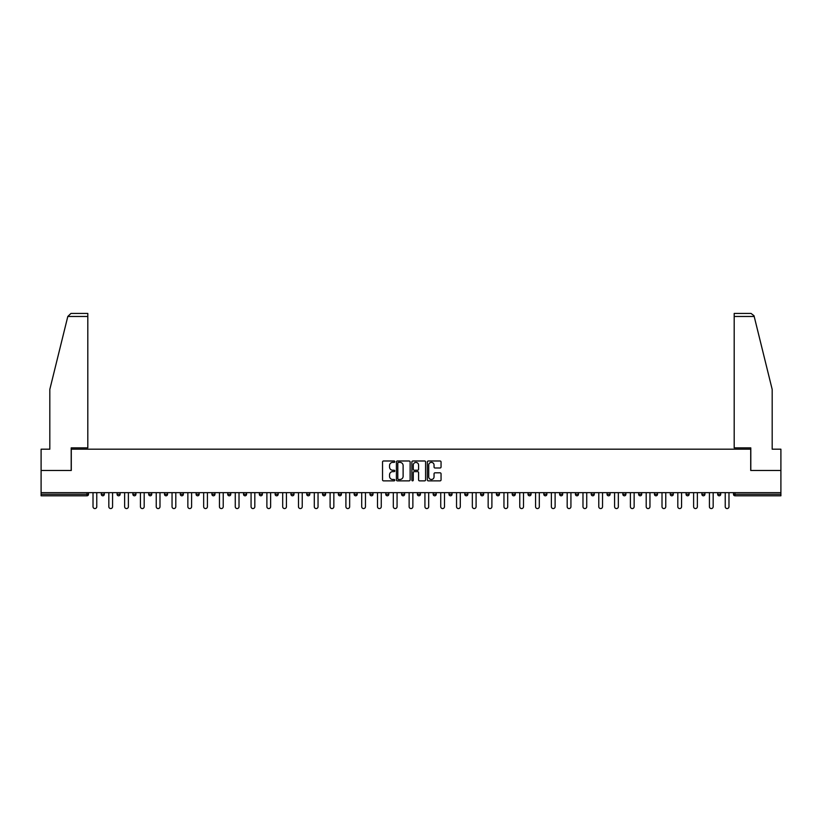 <?xml version="1.0" encoding="UTF-8"?>
<svg xmlns="http://www.w3.org/2000/svg" width="822" height="822" viewBox="0 0 822 822"><rect width="100%" height="100%" fill="white"/><g stroke="black" fill="none" stroke-linecap="round" stroke-linejoin="round"><path stroke-width="1.23" d="M394.786 461.676A0.699 0.699 0 0 0 394.098 460.988L383.525 460.988A0.997 0.997 0 0 0 382.538 461.974L382.538 479.873A0.997 0.997 0 0 0 383.525 480.87L394.098 480.87A0.699 0.699 0 0 0 394.786 480.171A0.699 0.699 0 0 0 394.098 479.483L392.731 479.483A3.185 3.185 0 0 1 389.546 476.298L389.546 474.808A3.185 3.185 0 0 1 392.731 471.623L394.098 471.623A0.699 0.699 0 0 0 394.786 470.924A0.699 0.699 0 0 0 394.098 470.235L392.731 470.235A3.185 3.185 0 0 1 389.546 467.05L389.546 465.56A3.185 3.185 0 0 1 392.731 462.375L394.098 462.375A0.699 0.699 0 0 0 394.786 461.676M440.068 467.995A0.997 0.997 0 0 0 441.054 466.999L441.054 461.974A0.997 0.997 0 0 0 440.068 460.988L428.324 460.988A0.997 0.997 0 0 0 427.337 461.974L427.337 479.873A0.997 0.997 0 0 0 428.324 480.87L440.068 480.87A0.997 0.997 0 0 0 441.054 479.873L441.054 473.811A0.997 0.997 0 0 0 440.068 472.814L435.043 472.814A0.997 0.997 0 0 0 434.047 473.811L434.047 476.822A2.661 2.661 0 0 1 431.386 479.483A2.661 2.661 0 0 1 428.724 476.822L428.724 465.036A2.661 2.661 0 0 1 431.386 462.375A2.661 2.661 0 0 1 434.047 465.036L434.047 466.999A0.997 0.997 0 0 0 435.043 467.995L440.068 467.995M67.805 316.47L70.939 313.439L87.81 313.439L87.81 316.47L67.805 316.47L49.813 389.423L49.813 449.192L41.1 449.192L41.1 470.472L71.288 470.472L71.288 449.192L750.712 449.192L750.712 470.472L780.9 470.472L780.9 492.655L41.1 492.655L41.1 494.279L86.998 494.279L86.998 492.655M41.1 470.472L41.1 492.655M410.127 461.974A0.997 0.997 0 0 0 409.14 460.988L397.396 460.988A0.997 0.997 0 0 0 396.41 461.974L396.41 479.873A0.997 0.997 0 0 0 397.396 480.87L409.14 480.87A0.997 0.997 0 0 0 410.127 479.873L410.127 461.974M412.86 460.988L424.604 460.988A0.997 0.997 0 0 1 425.591 461.974L425.591 479.873A0.997 0.997 0 0 1 424.604 480.87L419.58 480.87A0.997 0.997 0 0 1 418.583 479.873L418.583 472.619A0.997 0.997 0 0 0 417.586 471.623L414.257 471.623A0.997 0.997 0 0 0 413.261 472.619L413.261 480.171A0.699 0.699 0 0 1 412.562 480.87A0.699 0.699 0 0 1 411.873 480.171L411.873 461.974A0.997 0.997 0 0 1 412.86 460.988M86.998 495.8A1.521 1.521 0 0 0 88.519 494.279L86.998 494.279L86.998 495.8A1.521 1.521 0 0 0 88.519 494.279L88.519 492.655L88.519 494.279A1.521 1.521 0 0 1 86.998 495.8L41.1 495.8L41.1 494.279M780.9 492.655L780.9 495.8L735.002 495.8A1.521 1.521 0 0 1 733.481 494.279L733.481 492.655M104.322 492.655L104.322 494.279L101.281 494.279A1.521 1.521 0 0 0 102.801 495.8A1.521 1.521 0 0 1 101.281 494.279L101.281 492.655M117.084 492.655L117.084 494.279L117.084 492.655M120.125 492.655L120.125 494.279L120.125 492.655M135.928 492.655L135.928 494.279L132.887 494.279A1.521 1.521 0 0 0 134.407 495.8A1.521 1.521 0 0 1 132.887 494.279L132.887 492.655M148.7 492.655L148.7 494.279L148.7 492.655M151.731 492.655L151.731 494.279L151.731 492.655M164.503 492.655L164.503 494.279L164.503 492.655M167.544 492.655L167.544 494.279L167.544 492.655M183.347 492.655L183.347 494.279A1.521 1.521 0 0 1 181.826 495.8A1.521 1.521 0 0 1 180.306 494.279L180.306 492.655M197.629 495.8A1.521 1.521 0 0 0 199.15 494.279L199.15 492.655L199.15 494.279A1.521 1.521 0 0 1 197.629 495.8A1.521 1.521 0 0 1 196.109 494.279L196.109 492.655M213.432 495.8A1.521 1.521 0 0 0 214.953 494.279L214.953 492.655L214.953 494.279A1.521 1.521 0 0 1 213.432 495.8A1.521 1.521 0 0 1 211.912 494.279L211.912 492.655M230.766 492.655L230.766 494.279A1.521 1.521 0 0 1 229.246 495.8A1.521 1.521 0 0 1 227.725 494.279L227.725 492.655M245.048 495.8A1.521 1.521 0 0 0 246.569 494.279L246.569 492.655L246.569 494.279A1.521 1.521 0 0 1 245.048 495.8A1.521 1.521 0 0 1 243.528 494.279L243.528 492.655M262.372 492.655L262.372 494.279A1.521 1.521 0 0 1 260.851 495.8A1.521 1.521 0 0 1 259.331 494.279L259.331 492.655M275.134 492.655L275.134 494.279L275.134 492.655M278.175 492.655L278.175 494.279A1.521 1.521 0 0 1 276.654 495.8A1.521 1.521 0 0 1 275.134 494.279L278.175 494.279A1.521 1.521 0 0 1 276.654 495.8M293.978 492.655L293.978 494.279L290.947 494.279A1.521 1.521 0 0 0 292.457 495.8A1.521 1.521 0 0 1 290.947 494.279L290.947 492.655M308.271 495.8A1.521 1.521 0 0 0 309.791 494.279L309.791 492.655L309.791 494.279A1.521 1.521 0 0 1 308.271 495.8A1.521 1.521 0 0 1 306.75 494.279L306.75 492.655M325.594 492.655L325.594 494.279A1.521 1.521 0 0 1 324.074 495.8A1.521 1.521 0 0 1 322.553 494.279L322.553 492.655M338.356 492.655L338.356 494.279L338.356 492.655M341.397 492.655L341.397 494.279A1.521 1.521 0 0 1 339.876 495.8A1.521 1.521 0 0 1 338.356 494.279L341.397 494.279A1.521 1.521 0 0 1 339.876 495.8M357.2 492.655L357.2 494.279A1.521 1.521 0 0 1 355.679 495.8A1.521 1.521 0 0 1 354.159 494.279L354.159 492.655M369.972 494.279L373.003 494.279A1.521 1.521 0 0 1 371.482 495.8A1.521 1.521 0 0 0 373.003 494.279L373.003 492.655L373.003 494.279A1.521 1.521 0 0 1 371.482 495.8A1.521 1.521 0 0 1 369.972 494.279L369.972 492.655M388.816 492.655L388.816 494.279A1.521 1.521 0 0 1 387.296 495.8A1.521 1.521 0 0 1 385.775 494.279L385.775 492.655M401.578 492.655L401.578 494.279L401.578 492.655M404.619 492.655L404.619 494.279L404.619 492.655M417.381 492.655L417.381 494.279L417.381 492.655M420.422 492.655L420.422 494.279A1.521 1.521 0 0 1 418.901 495.8A1.521 1.521 0 0 1 417.381 494.279L420.422 494.279A1.521 1.521 0 0 1 418.901 495.8M433.184 492.655L433.184 494.279L433.184 492.655M436.225 492.655L436.225 494.279L436.225 492.655M448.997 492.655L448.997 494.279L448.997 492.655M452.028 492.655L452.028 494.279A1.521 1.521 0 0 1 450.518 495.8A1.521 1.521 0 0 1 448.997 494.279A1.521 1.521 0 0 0 450.518 495.8A1.521 1.521 0 0 0 452.028 494.279A1.521 1.521 0 0 1 450.518 495.8A1.521 1.521 0 0 1 448.997 494.279L452.028 494.279M467.841 492.655L467.841 494.279A1.521 1.521 0 0 1 466.321 495.8A1.521 1.521 0 0 1 464.8 494.279L464.8 492.655M483.644 492.655L483.644 494.279L480.603 494.279A1.521 1.521 0 0 0 482.124 495.8A1.521 1.521 0 0 1 480.603 494.279L480.603 492.655M499.447 492.655L499.447 494.279A1.521 1.521 0 0 1 497.927 495.8A1.521 1.521 0 0 1 496.406 494.279L496.406 492.655M512.209 492.655L512.209 494.279L512.209 492.655M515.25 492.655L515.25 494.279A1.521 1.521 0 0 1 513.729 495.8A1.521 1.521 0 0 1 512.209 494.279A1.521 1.521 0 0 0 513.729 495.8A1.521 1.521 0 0 1 512.209 494.279L515.25 494.279A1.521 1.521 0 0 1 513.729 495.8M531.053 492.655L531.053 494.279A1.521 1.521 0 0 1 529.543 495.8A1.521 1.521 0 0 1 528.022 494.279L528.022 492.655M546.866 492.655L546.866 494.279L543.825 494.279A1.521 1.521 0 0 0 545.346 495.8A1.521 1.521 0 0 1 543.825 494.279L543.825 492.655M562.669 492.655L562.669 494.279A1.521 1.521 0 0 1 561.149 495.8A1.521 1.521 0 0 1 559.628 494.279L559.628 492.655M578.472 492.655L578.472 494.279L575.431 494.279A1.521 1.521 0 0 0 576.952 495.8A1.521 1.521 0 0 1 575.431 494.279L575.431 492.655M594.275 492.655L594.275 494.279A1.521 1.521 0 0 1 592.754 495.8A1.521 1.521 0 0 1 591.234 494.279L591.234 492.655M610.088 492.655L610.088 494.279L607.047 494.279A1.521 1.521 0 0 0 608.568 495.8A1.521 1.521 0 0 1 607.047 494.279L607.047 492.655M625.891 492.655L625.891 494.279A1.521 1.521 0 0 1 624.371 495.8A1.521 1.521 0 0 1 622.85 494.279L622.85 492.655M641.694 492.655L641.694 494.279L638.653 494.279A1.521 1.521 0 0 0 640.174 495.8A1.521 1.521 0 0 1 638.653 494.279L638.653 492.655M657.497 492.655L657.497 494.279L654.456 494.279A1.521 1.521 0 0 0 655.977 495.8A1.521 1.521 0 0 1 654.456 494.279L654.456 492.655M673.3 492.655L673.3 494.279L670.269 494.279A1.521 1.521 0 0 0 671.779 495.8A1.521 1.521 0 0 1 670.269 494.279L670.269 492.655M689.113 492.655L689.113 494.279A1.521 1.521 0 0 1 687.593 495.8A1.521 1.521 0 0 1 686.072 494.279L686.072 492.655M703.396 495.8A1.521 1.521 0 0 0 704.916 494.279L704.916 492.655L704.916 494.279A1.521 1.521 0 0 1 703.396 495.8A1.521 1.521 0 0 1 701.875 494.279L701.875 492.655M720.719 492.655L720.719 494.279A1.521 1.521 0 0 1 719.199 495.8A1.521 1.521 0 0 1 717.678 494.279L717.678 492.655M104.322 494.279A1.521 1.521 0 0 1 102.801 495.8A1.521 1.521 0 0 0 104.322 494.279A1.521 1.521 0 0 1 102.801 495.8A1.521 1.521 0 0 1 101.281 494.279M118.604 495.8A1.521 1.521 0 0 1 117.084 494.279A1.521 1.521 0 0 0 118.604 495.8A1.521 1.521 0 0 0 120.125 494.279A1.521 1.521 0 0 1 118.604 495.8A1.521 1.521 0 0 1 117.084 494.279L120.125 494.279M135.928 494.279A1.521 1.521 0 0 1 134.407 495.8A1.521 1.521 0 0 0 135.928 494.279A1.521 1.521 0 0 1 134.407 495.8A1.521 1.521 0 0 1 132.887 494.279M150.22 495.8A1.521 1.521 0 0 1 148.7 494.279A1.521 1.521 0 0 0 150.22 495.8A1.521 1.521 0 0 0 151.731 494.279A1.521 1.521 0 0 1 150.22 495.8A1.521 1.521 0 0 1 148.7 494.279L151.731 494.279A1.521 1.521 0 0 1 150.22 495.8M166.023 495.8A1.521 1.521 0 0 1 164.503 494.279A1.521 1.521 0 0 0 166.023 495.8A1.521 1.521 0 0 0 167.544 494.279A1.521 1.521 0 0 1 166.023 495.8A1.521 1.521 0 0 1 164.503 494.279L167.544 494.279A1.521 1.521 0 0 1 166.023 495.8M292.457 495.8A1.521 1.521 0 0 0 293.978 494.279A1.521 1.521 0 0 1 292.457 495.8A1.521 1.521 0 0 1 290.947 494.279M403.099 495.8A1.521 1.521 0 0 1 401.578 494.279L404.619 494.279A1.521 1.521 0 0 1 403.099 495.8A1.521 1.521 0 0 0 404.619 494.279A1.521 1.521 0 0 1 403.099 495.8M434.704 495.8A1.521 1.521 0 0 1 433.184 494.279A1.521 1.521 0 0 0 434.704 495.8A1.521 1.521 0 0 0 436.225 494.279A1.521 1.521 0 0 1 434.704 495.8A1.521 1.521 0 0 1 433.184 494.279L436.225 494.279M482.124 495.8A1.521 1.521 0 0 0 483.644 494.279A1.521 1.521 0 0 1 482.124 495.8A1.521 1.521 0 0 1 480.603 494.279M545.346 495.8A1.521 1.521 0 0 0 546.866 494.279A1.521 1.521 0 0 1 545.346 495.8A1.521 1.521 0 0 1 543.825 494.279M578.472 494.279A1.521 1.521 0 0 1 576.952 495.8A1.521 1.521 0 0 0 578.472 494.279A1.521 1.521 0 0 1 576.952 495.8A1.521 1.521 0 0 1 575.431 494.279M608.568 495.8A1.521 1.521 0 0 0 610.088 494.279A1.521 1.521 0 0 1 608.568 495.8A1.521 1.521 0 0 1 607.047 494.279M624.371 495.8A1.521 1.521 0 0 0 625.891 494.279A1.521 1.521 0 0 1 624.371 495.8M640.174 495.8A1.521 1.521 0 0 0 641.694 494.279A1.521 1.521 0 0 1 640.174 495.8A1.521 1.521 0 0 1 638.653 494.279M655.977 495.8A1.521 1.521 0 0 0 657.497 494.279A1.521 1.521 0 0 1 655.977 495.8A1.521 1.521 0 0 1 654.456 494.279M671.779 495.8A1.521 1.521 0 0 0 673.3 494.279A1.521 1.521 0 0 1 671.779 495.8A1.521 1.521 0 0 1 670.269 494.279M735.002 492.655L735.002 495.8A1.521 1.521 0 0 1 733.481 494.279L780.9 494.279M398.495 462.375A0.699 0.699 0 0 0 397.797 463.074L397.797 478.784A0.699 0.699 0 0 0 398.495 479.483L399.934 479.483A3.185 3.185 0 0 0 403.119 476.298L403.119 465.56A3.185 3.185 0 0 0 399.934 462.375L398.495 462.375M418.583 465.088A2.661 2.661 0 0 0 415.922 462.426A2.661 2.661 0 0 0 413.261 465.088L413.261 469.239A0.997 0.997 0 0 0 414.257 470.235L417.586 470.235A0.997 0.997 0 0 0 418.583 469.239L418.583 465.088M93.02 492.655L93.02 506.691A1.87 1.87 0 0 0 94.9 508.561A1.87 1.87 0 0 0 96.77 506.691L96.77 492.655M108.833 492.655L108.833 506.691A1.87 1.87 0 0 0 110.703 508.561A1.87 1.87 0 0 0 112.573 506.691L112.573 492.655M124.636 492.655L124.636 506.691A1.87 1.87 0 0 0 126.506 508.561A1.87 1.87 0 0 0 128.386 506.691L128.386 492.655M140.439 492.655L140.439 506.691A1.87 1.87 0 0 0 142.309 508.561A1.87 1.87 0 0 0 144.189 506.691L144.189 492.655M156.242 492.655L156.242 506.691A1.87 1.87 0 0 0 158.122 508.561A1.87 1.87 0 0 0 159.992 506.691L159.992 492.655M172.045 492.655L172.045 506.691A1.87 1.87 0 0 0 173.925 508.561A1.87 1.87 0 0 0 175.795 506.691L175.795 492.655M87.81 313.439L75.645 313.439L87.81 313.439M71.195 470.472L71.195 447.877L87.81 447.877L87.81 316.47M780.9 470.472L780.9 449.192L772.187 449.192L772.187 389.423L754.01 315.74L751.061 313.439L734.19 313.439L746.355 313.439L734.19 313.439L734.19 447.877L750.805 447.877L750.805 470.472M187.858 492.655L187.858 506.691A1.87 1.87 0 0 0 189.728 508.561A1.87 1.87 0 0 0 191.598 506.691L191.598 492.655M203.661 492.655L203.661 506.691A1.87 1.87 0 0 0 205.531 508.561A1.87 1.87 0 0 0 207.411 506.691L207.411 492.655M219.464 492.655L219.464 506.691A1.87 1.87 0 0 0 221.334 508.561A1.87 1.87 0 0 0 223.214 506.691L223.214 492.655M235.267 492.655L235.267 506.691A1.87 1.87 0 0 0 237.147 508.561A1.87 1.87 0 0 0 239.017 506.691L239.017 492.655M251.07 492.655L251.07 506.691A1.87 1.87 0 0 0 252.95 508.561A1.87 1.87 0 0 0 254.82 506.691L254.82 492.655M266.883 492.655L266.883 506.691A1.87 1.87 0 0 0 268.753 508.561A1.87 1.87 0 0 0 270.633 506.691L270.633 492.655M282.686 492.655L282.686 506.691A1.87 1.87 0 0 0 284.556 508.561A1.87 1.87 0 0 0 286.436 506.691L286.436 492.655M298.489 492.655L298.489 506.691A1.87 1.87 0 0 0 300.369 508.561A1.87 1.87 0 0 0 302.239 506.691L302.239 492.655M314.292 492.655L314.292 506.691A1.87 1.87 0 0 0 316.172 508.561A1.87 1.87 0 0 0 318.042 506.691L318.042 492.655M330.105 492.655L330.105 506.691A1.87 1.87 0 0 0 331.975 508.561A1.87 1.87 0 0 0 333.845 506.691L333.845 492.655M345.908 492.655L345.908 506.691A1.87 1.87 0 0 0 347.778 508.561A1.87 1.87 0 0 0 349.658 506.691L349.658 492.655M361.711 492.655L361.711 506.691A1.87 1.87 0 0 0 363.581 508.561A1.87 1.87 0 0 0 365.461 506.691L365.461 492.655M377.514 492.655L377.514 506.691A1.87 1.87 0 0 0 379.394 508.561A1.87 1.87 0 0 0 381.264 506.691L381.264 492.655M393.317 492.655L393.317 506.691A1.87 1.87 0 0 0 395.197 508.561A1.87 1.87 0 0 0 397.067 506.691L397.067 492.655M409.13 492.655L409.13 506.691A1.87 1.87 0 0 0 411 508.561A1.87 1.87 0 0 0 412.87 506.691L412.87 492.655M424.933 492.655L424.933 506.691A1.87 1.87 0 0 0 426.803 508.561A1.87 1.87 0 0 0 428.683 506.691L428.683 492.655M440.736 492.655L440.736 506.691A1.87 1.87 0 0 0 442.606 508.561A1.87 1.87 0 0 0 444.486 506.691L444.486 492.655M456.539 492.655L456.539 506.691A1.87 1.87 0 0 0 458.419 508.561A1.87 1.87 0 0 0 460.289 506.691L460.289 492.655M472.342 492.655L472.342 506.691A1.87 1.87 0 0 0 474.222 508.561A1.87 1.87 0 0 0 476.092 506.691L476.092 492.655M488.155 492.655L488.155 506.691A1.87 1.87 0 0 0 490.025 508.561A1.87 1.87 0 0 0 491.895 506.691L491.895 492.655M503.958 492.655L503.958 506.691A1.87 1.87 0 0 0 505.828 508.561A1.87 1.87 0 0 0 507.708 506.691L507.708 492.655M519.761 492.655L519.761 506.691A1.87 1.87 0 0 0 521.631 508.561A1.87 1.87 0 0 0 523.511 506.691L523.511 492.655M535.564 492.655L535.564 506.691A1.87 1.87 0 0 0 537.444 508.561A1.87 1.87 0 0 0 539.314 506.691L539.314 492.655M551.367 492.655L551.367 506.691A1.87 1.87 0 0 0 553.247 508.561A1.87 1.87 0 0 0 555.117 506.691L555.117 492.655M567.18 492.655L567.18 506.691A1.87 1.87 0 0 0 569.05 508.561A1.87 1.87 0 0 0 570.93 506.691L570.93 492.655M582.983 492.655L582.983 506.691A1.87 1.87 0 0 0 584.853 508.561A1.87 1.87 0 0 0 586.733 506.691L586.733 492.655M598.786 492.655L598.786 506.691A1.87 1.87 0 0 0 600.666 508.561A1.87 1.87 0 0 0 602.536 506.691L602.536 492.655M614.589 492.655L614.589 506.691A1.87 1.87 0 0 0 616.469 508.561A1.87 1.87 0 0 0 618.339 506.691L618.339 492.655M630.402 492.655L630.402 506.691A1.87 1.87 0 0 0 632.272 508.561A1.87 1.87 0 0 0 634.142 506.691L634.142 492.655M646.205 492.655L646.205 506.691A1.87 1.87 0 0 0 648.075 508.561A1.87 1.87 0 0 0 649.955 506.691L649.955 492.655M662.008 492.655L662.008 506.691A1.87 1.87 0 0 0 663.878 508.561A1.87 1.87 0 0 0 665.758 506.691L665.758 492.655M677.811 492.655L677.811 506.691A1.87 1.87 0 0 0 679.691 508.561A1.87 1.87 0 0 0 681.561 506.691L681.561 492.655M693.614 492.655L693.614 506.691A1.87 1.87 0 0 0 695.494 508.561A1.87 1.87 0 0 0 697.364 506.691L697.364 492.655M709.427 492.655L709.427 506.691A1.87 1.87 0 0 0 711.297 508.561A1.87 1.87 0 0 0 713.167 506.691L713.167 492.655M725.23 492.655L725.23 506.691A1.87 1.87 0 0 0 727.1 508.561A1.87 1.87 0 0 0 728.98 506.691L728.98 492.655M181.826 495.8A1.521 1.521 0 0 0 183.347 494.279L180.306 494.279M199.15 494.279L196.109 494.279M214.953 494.279L211.912 494.279M229.246 495.8A1.521 1.521 0 0 0 230.766 494.279L227.725 494.279M246.569 494.279L243.528 494.279M260.851 495.8A1.521 1.521 0 0 0 262.372 494.279L259.331 494.279M309.791 494.279L306.75 494.279M324.074 495.8A1.521 1.521 0 0 0 325.594 494.279L322.553 494.279M355.679 495.8A1.521 1.521 0 0 0 357.2 494.279L354.159 494.279M387.296 495.8A1.521 1.521 0 0 0 388.816 494.279L385.775 494.279M466.321 495.8A1.521 1.521 0 0 0 467.841 494.279L464.8 494.279M497.927 495.8A1.521 1.521 0 0 0 499.447 494.279L496.406 494.279M529.543 495.8A1.521 1.521 0 0 0 531.053 494.279L528.022 494.279M561.149 495.8A1.521 1.521 0 0 0 562.669 494.279L559.628 494.279M592.754 495.8A1.521 1.521 0 0 0 594.275 494.279L591.234 494.279M625.891 494.279L622.85 494.279M687.593 495.8A1.521 1.521 0 0 0 689.113 494.279L686.072 494.279M704.916 494.279L701.875 494.279M719.199 495.8A1.521 1.521 0 0 0 720.719 494.279L717.678 494.279M735.002 495.8A1.521 1.521 0 0 1 733.481 494.279M754.195 316.47L734.19 316.47"/></g></svg>
